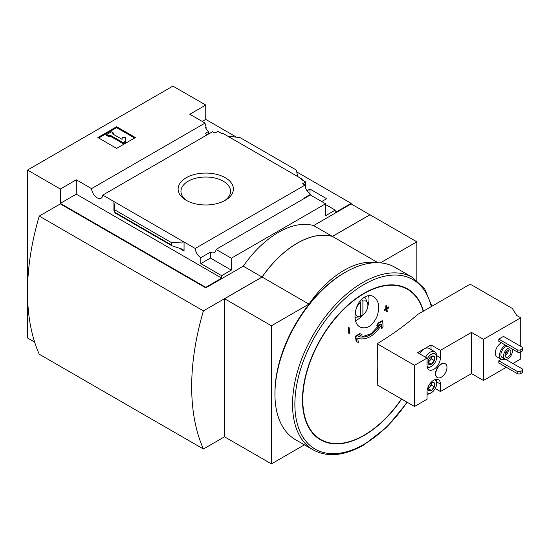 <?xml version="1.0" encoding="UTF-8"?>
<svg xmlns="http://www.w3.org/2000/svg" width="550" height="550" viewBox="0 0 550 550"><rect width="100%" height="100%" fill="white"/><g stroke="black" fill="none" stroke-linecap="round" stroke-linejoin="round"><path stroke-width="0.82" d="M207.391 134.688A7.961 4.599 60 0 1 205.397 133.32L208.45 131.56A7.961 4.599 60 0 1 205.397 127.332L206.106 126.926L206.106 128.666M208.45 131.56L208.45 134.083M206.106 126.926A7.961 4.599 60 0 1 205.067 123.076L189.805 114.262L205.755 105.057L172.913 86.102L27.5 170.053L60.335 189.014L76.285 179.802L91.547 188.616A7.961 4.599 -120 0 0 95.226 196.302A7.961 4.599 -120 0 0 101.138 198.206A7.961 4.599 -120 0 0 102.767 195.092L212.534 131.725L214.899 133.086L217.944 131.326L222.056 133.698L222.757 133.292L227.446 136.001L240.295 137.734L296.45 170.149L297.577 176.488L227.446 136.001M307.044 190.788L310.007 189.083L310.007 193.923M310.007 189.083L326.659 198.694L321.729 201.541M305.669 188.1L305.669 181.974L301.565 179.603L302.266 179.197L302.266 180.008M305.669 181.974L302.617 183.734L304.982 185.096A7.961 4.599 60 0 0 310.592 194.294L310.592 195.106M302.266 179.197L297.577 176.488M325.6 204.586L335.218 210.134L335.218 212.575L351.168 203.369L351.168 203.906L369.93 214.823M225.294 177.732A27.631 15.957 180 0 1 225.294 200.296A27.631 15.957 180 0 1 186.209 200.296A27.631 15.957 180 0 1 186.209 177.732A27.631 15.957 180 0 1 225.294 177.732M102.767 195.092L195.216 248.469L304.982 185.096M205.755 105.057L205.755 119.412L236.624 137.239M296.773 171.964L351.168 203.369M205.755 119.412L202.235 121.44M305.195 197.924A7.961 4.599 60 0 1 304.728 197.677L310.592 194.294M195.216 248.469A7.961 4.599 -120 0 0 200.826 257.668L210.444 252.113A7.961 4.599 -120 0 0 214.424 252.512A7.961 4.599 -120 0 0 216.054 249.397L310.337 194.961L325.6 203.775L325.6 215.689L335.218 210.134M91.547 188.616L205.067 123.076M434.314 356.661A4.785 2.764 -60 0 1 434.314 360.573L434.314 356.661L431.379 356.4A4.785 2.764 -60 0 1 434.314 356.661M428.45 363.956L431.379 364.217A4.785 2.764 -60 0 1 428.45 363.956A4.785 2.764 -60 0 1 427.996 362.264A4.785 2.764 -60 0 1 428.45 360.044A4.785 2.764 -60 0 1 431.379 356.4M434.314 360.573A4.785 2.764 -60 0 1 431.379 364.217L434.314 360.573L431.262 358.813L431.262 356.469M434.314 382.931A4.785 2.764 -60 0 1 434.314 386.842L434.314 382.931L431.379 382.669A4.785 2.764 -60 0 1 434.314 382.931M428.45 390.225L431.379 390.486A4.785 2.764 -60 0 1 428.45 390.225A4.785 2.764 -60 0 1 427.996 388.534A4.785 2.764 -60 0 1 428.45 386.32A4.785 2.764 -60 0 1 428.663 385.811M429.357 384.608A4.785 2.764 -60 0 1 431.379 382.669M434.314 386.842A4.785 2.764 -60 0 1 431.379 390.486L434.314 386.842L431.262 385.082L431.262 382.738M503.504 336.407L498.809 339.116L498.809 341.282L517.811 352.254L520.156 352.254L522.5 350.9L522.5 347.38L503.504 336.407M505.615 345.214A8.291 4.785 120 0 0 505.381 345.345A8.291 4.785 120 0 0 499.964 352.653A8.291 4.785 120 0 0 501.236 359.301L497.007 356.861A8.291 4.785 -60 0 1 495.743 350.219A8.291 4.785 -60 0 1 501.16 342.911A8.291 4.785 -60 0 1 501.394 342.774M431.028 349.573L431.028 344.939L440.413 350.357L471.487 332.413L483.45 339.322L483.45 380.483L506.316 367.283M512.882 363.495L520.74 358.957L520.74 351.911M483.45 339.322L520.74 317.79L520.74 346.363M501.311 359.342L498.809 360.786L498.809 362.952L517.811 373.918L520.156 373.918L522.5 372.563L522.5 369.043L505.704 359.349M362.897 315.178A8.738 5.046 120 0 0 367.496 302.974A8.738 5.046 120 0 0 362.897 301.173L362.897 315.178L360.078 315.459M354.984 317.398A11.612 6.703 120 0 0 355.272 317.364L359.514 316.786A8.738 5.046 120 0 0 360.546 316.532L360.546 302.528A8.738 5.046 120 0 0 355.568 311.788A8.738 5.046 120 0 0 359.514 316.786M359.776 301.558L360.546 302.528M361.57 299.502L362.897 301.173M367.496 302.974L365.874 299.014A11.612 6.703 120 0 0 364.547 297.144M377.176 343.771L414.494 365.317L414.494 406.484L377.176 384.938A374.694 216.336 60 0 0 377.176 343.771A373.966 215.903 0 0 0 417.732 314.428L468.559 285.086A2.324 1.341 0 0 1 471.838 285.086L512.325 308.461L516.752 315.487L520.74 317.79M381.776 328.9A374.378 305.298 -55 0 0 383.034 326.377A374.447 226.717 -117.5 0 0 382.724 320.98L382.257 320.705A371.697 203.61 -177.6 0 1 378.104 323.036A373.862 304.872 125 0 1 376.846 325.552L377.314 325.827A371.951 203.748 2.4 0 0 380.442 324.101C374.021 334.262 366.774 338.449 358.703 336.648A371.951 225.197 -2.5 0 0 362.017 334.661L361.543 334.386A373.862 15.242 -151.7 0 1 359.851 333.575A371.697 225.046 177.5 0 1 355.389 336.222A374.447 205.116 57.6 0 1 356.132 341.371L356.599 341.639A374.378 15.262 28.3 0 0 358.291 342.457A374.529 205.164 -122.4 0 0 357.734 338.422C366.609 340.532 374.55 335.947 381.556 324.672A374.529 226.765 62.5 0 1 381.776 328.9L381.301 328.625A374.529 226.765 62.5 0 0 381.143 325.387M379.5 324.624L371.236 333.657L361.701 336.909M388.857 307.182A370.342 213.812 180 0 1 386.904 308.495A373.849 215.841 -120 0 0 386.567 305.862A369.861 213.538 180 0 1 386.134 306.157A373.897 215.868 60 0 1 386.471 308.784A370.342 213.812 180 0 1 384.498 310.09A374.089 215.985 60 0 1 384.574 310.668A370.446 213.874 0 0 0 386.54 309.368A373.897 215.868 60 0 1 386.863 311.994A370.893 214.136 0 0 0 387.296 311.699A373.849 215.841 -120 0 0 386.98 309.079A370.446 213.874 0 0 0 388.926 307.766A373.622 215.71 -120 0 0 388.857 307.182L388.382 306.914A370.342 213.812 180 0 1 386.836 307.959M386.141 309.636A373.897 215.868 60 0 1 386.389 311.719L386.863 311.994M386.567 305.862L386.1 305.594A369.861 213.538 180 0 1 385.66 305.882A373.897 215.868 60 0 1 386.004 308.516A370.342 213.812 180 0 1 384.031 309.815A374.089 215.985 60 0 1 384.106 310.399L384.574 310.668M348.604 327.278A369.861 213.538 180 0 1 348.102 327.532A373.849 215.841 60 0 1 348.831 333.369L349.298 333.637A370.893 214.136 0 0 0 349.8 333.389A373.897 215.868 -120 0 0 349.071 327.553L348.604 327.278M376.668 317.35C371.951 326.315 366.41 329.539 360.037 327.03C351.409 322.877 354.509 302.328 364.719 297.041C367.95 295.274 370.92 295.123 373.636 296.581C379.149 300.884 380.16 307.808 376.668 317.35M27.5 170.053L27.5 337.968L34.636 342.086M205.755 287.863L60.335 203.906L39.229 216.095L203.404 310.881L262.041 277.028L243.279 266.2L205.755 287.863L205.755 287.32L221.698 278.114L221.698 275.674L231.316 270.126L231.316 258.211L325.6 203.775M60.335 189.014L60.335 203.369L205.755 287.32M216.054 249.397L231.316 258.211M243.279 266.2A82.926 47.877 -60 0 1 313.637 225.576L332.406 236.404L369.93 214.741M351.168 203.906L313.637 225.576M221.698 275.674L200.826 263.622L200.826 257.668M171.958 245.809L171.208 244.812L171.208 242.461L184.058 242.028L184.058 250.965L182.854 249.37L171.958 245.809L114.984 212.919L113.926 201.541L113.926 210.478L114.132 209.859L114.984 212.919M76.285 179.802L76.285 194.157L60.335 203.369M221.698 278.114L76.285 194.157M171.208 242.461L115.053 210.038M116.627 126.727L135.389 137.555L116.627 148.39L97.866 137.555L116.627 126.727L116.627 127.669L98.684 138.029M382.724 320.98A371.697 203.61 -177.6 0 1 378.579 323.311L378.104 323.036M378.579 323.311A373.862 304.872 125 0 1 377.314 325.827M362.017 334.661A373.862 15.242 -151.7 0 1 360.326 333.843L359.851 333.575M360.326 333.843A371.697 225.046 177.5 0 1 355.857 336.49L355.389 336.222M355.857 336.49A374.447 205.116 57.6 0 1 356.599 341.639M386.134 306.157L385.66 305.882M386.471 308.784L386.004 308.516M384.498 310.09L384.031 309.815M349.071 327.553A369.861 213.538 180 0 1 348.569 327.8L348.102 327.532M348.569 327.8A373.849 215.841 60 0 1 349.298 333.637M332.406 236.404A82.926 47.877 120 0 0 262.041 277.028M224.586 436.776L203.404 449.006L39.229 354.214A223.974 129.312 120 0 1 39.229 216.095M203.404 310.881A223.974 129.312 120 0 0 203.404 449.006M416.838 280.369L416.838 241.821L380.408 262.859M377.974 262.714L332.475 236.445L369.999 214.782L416.838 241.821M375.863 262.707A82.926 47.877 120 0 0 308.949 304.116L271.425 325.779L224.586 298.739L262.109 277.069L308.949 304.116M332.475 236.445A82.926 47.877 120 0 0 262.109 277.069M224.586 298.739L224.586 436.858L271.425 463.897L304.432 444.84M271.425 463.897L271.425 325.779M313.143 449.873L295.549 439.718A99.509 57.454 -60 0 1 274.938 394.164L274.938 392.81A97.852 56.492 -60 0 1 344.128 272.965L345.304 272.291A99.509 57.454 -60 0 1 395.058 267.362L412.651 277.516A99.509 57.454 -60 0 0 313.143 334.971A99.509 57.454 -60 0 0 313.143 449.873C327.47 457.572 344.334 455.957 363.722 445.026L386.829 427.171L407.303 402.332M187.268 200.874A24.791 14.314 180 0 1 180.957 191.331A24.791 14.314 180 0 1 196.261 178.104A24.791 14.314 180 0 1 223.286 181.211A24.791 14.314 180 0 1 230.546 191.331A24.791 14.314 180 0 1 224.235 200.874M274.938 394.164A99.509 57.454 -60 0 1 345.304 272.291M134.571 138.029L116.627 127.669M110.179 135.19L109.003 135.864L106.659 134.509L111.348 131.801L113.692 133.155L112.523 133.836L122.107 139.363L122.107 137.452L125.421 137.452L125.421 142.23L123.076 143.584L123.076 142.636L110.179 135.19L110.179 136.132L123.076 143.584M125.421 141.281L123.076 142.636M109.003 135.864L109.003 136.812L110.179 136.132M106.659 134.509L106.659 135.458L109.003 136.812M113.692 133.155L113.341 134.303M122.107 138.401L122.107 139.363M210.444 252.113L210.444 258.074L200.826 263.622M231.316 270.126L210.444 258.074M355.554 320.664A16.582 9.577 120 0 0 362.649 315.205M367.874 305.917A16.582 9.577 120 0 0 368.431 295.701M360.078 301.173L360.078 301.936M437.25 377.493A7.961 4.599 -60 0 1 437.133 377.424A7.961 4.599 -60 0 1 435.483 373.78A7.961 4.599 -60 0 1 438.962 365.771A7.961 4.599 -60 0 1 445.094 363.639A7.961 4.599 -60 0 1 445.211 363.708M440.413 350.357L440.413 357.803A9.453 5.459 -60 0 1 436.281 367.317A9.453 5.459 -60 0 1 429 369.848A9.453 5.459 -60 0 1 427.041 365.523L427.041 358.078L414.494 365.317M414.494 406.484L427.041 399.238L427.041 391.793A9.453 5.459 -60 0 1 431.166 382.277A9.453 5.459 -60 0 1 438.453 379.748A9.453 5.459 -60 0 1 440.413 384.072L440.413 391.524L471.487 373.581L483.45 380.483M471.487 332.413L471.487 373.581M431.028 344.939L417.663 352.66L427.041 358.078M435.229 388.527L440.413 391.524M435.717 373.918A7.961 4.599 120 0 0 437.367 377.561A7.961 4.599 120 0 0 445.328 372.969A7.961 4.599 120 0 0 445.328 363.777A7.961 4.599 120 0 0 439.196 365.908A7.961 4.599 120 0 0 435.717 373.918M425.528 357.204A9.123 5.266 -60 0 1 434.768 351.732L428.904 348.349A9.123 5.266 120 0 0 424.346 348.796A9.123 5.266 120 0 0 419.671 353.815M501.236 359.301A8.291 4.785 120 0 0 504.928 359.129M507.629 346.376A6.304 3.637 120 0 0 505.381 346.974A6.304 3.637 120 0 0 501.263 352.522A6.304 3.637 120 0 0 502.226 357.576L504.811 359.067A6.304 3.637 120 0 0 510.682 356.104A6.304 3.637 120 0 0 511.803 348.782M510.214 347.868A6.304 3.637 120 0 0 507.959 348.459A6.304 3.637 120 0 0 503.841 354.014A6.304 3.637 120 0 0 504.811 359.067M507.959 350.219A4.146 2.393 120 0 0 505.251 353.877A4.146 2.393 120 0 0 505.883 357.197A4.146 2.393 120 0 0 510.029 354.805A4.146 2.393 120 0 0 510.029 350.013A4.146 2.393 120 0 0 507.959 350.219M505.141 354.289A3.341 1.925 120 0 0 507.141 350.824M505.044 355.671A4.146 2.393 120 0 0 508.289 350.048M498.809 339.116L517.811 350.089L517.811 352.254M517.811 350.089L520.156 350.089L520.156 352.254M520.156 350.089L522.5 348.734M498.809 360.786L517.811 371.752L517.811 373.918M517.811 371.752L520.156 371.752L520.156 373.918M520.156 371.752L522.5 370.397M434.438 379.851A7.466 4.311 -60 0 1 436.659 383.536A7.466 4.311 -60 0 1 431.379 392.672A7.466 4.311 -60 0 1 427.041 392.556M430.21 393.353L431.379 392.672L430.21 393.353A9.123 5.266 -60 0 1 427.041 394.219M436.04 379.356A9.123 5.266 -60 0 1 436.659 382.181L436.659 383.536M427.041 359.342A7.466 4.311 -60 0 1 432.953 353.581A7.466 4.311 -60 0 1 436.659 357.259A7.466 4.311 -60 0 1 431.379 366.403A7.466 4.311 -60 0 1 427.082 366.321M430.21 367.077L431.379 366.403L430.21 367.077A9.123 5.266 -60 0 1 427.453 367.957M434.768 351.732A9.123 5.266 -60 0 1 436.659 355.905L436.659 357.259M431.241 382.752A4.146 2.393 -60 0 1 431.262 383.123A4.146 2.393 -60 0 1 429.797 386.904L431.262 385.082M428.051 388.706L429.797 386.904A4.146 2.393 -60 0 1 428.01 388.369M431.379 390.486L428.333 388.726M431.241 356.482A4.146 2.393 -60 0 1 431.262 356.854A4.146 2.393 -60 0 1 429.797 360.635L431.262 358.813M428.051 362.436L429.797 360.635A4.146 2.393 -60 0 1 428.01 362.099M431.379 364.217L428.333 362.457M401.459 398.963A86.714 50.064 -60 0 1 364.1 435.194A86.714 50.064 -60 0 1 302.782 399.788A86.714 50.064 -60 0 1 355.795 299.035A86.714 50.064 -60 0 1 423.17 311.293M184.058 250.965L179.039 248.064M114.366 210.726L113.926 210.478M171.208 244.812L115.053 212.389M401.624 399.053A87.099 50.284 -60 0 1 364.066 435.49A87.099 50.284 -60 0 1 302.727 406.175A87.099 50.284 -60 0 1 353.045 300.768A87.099 50.284 -60 0 1 423.424 311.142M407.041 402.181A97.852 56.492 -60 0 1 364.066 444.263A97.852 56.492 -60 0 1 295.096 410.561A97.852 56.492 -60 0 1 353.066 291.851A97.852 56.492 -60 0 1 431.283 306.611M436.652 381.906L440.413 384.072M436.652 355.637L440.413 357.803M431.888 306.261L424.737 289.025L412.651 277.516"/></g></svg>
